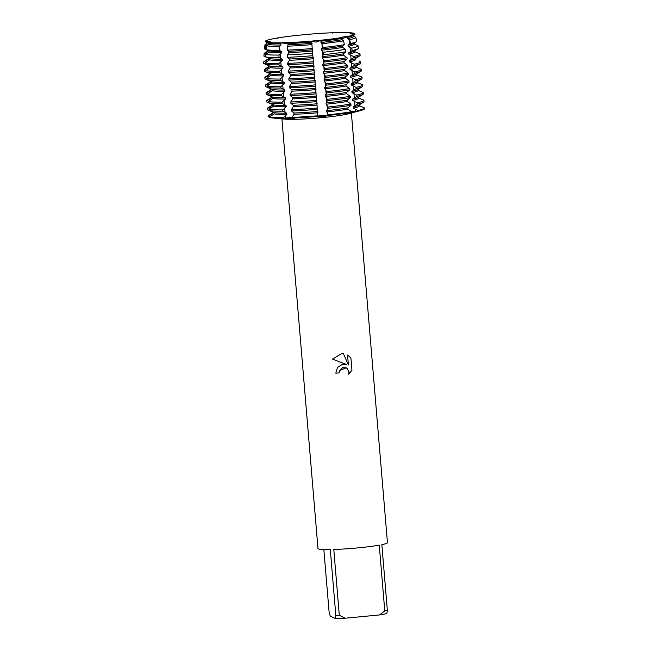 <?xml version="1.0" encoding="UTF-8"?>
<svg xmlns="http://www.w3.org/2000/svg" width="651" height="651" viewBox="0 0 651 651"><rect width="100%" height="100%" fill="white"/><g stroke="black" fill="none" stroke-linecap="round" stroke-linejoin="round"><path stroke-width="0.98" d="M354.852 33.828A44.968 3.532 -4.8 0 1 354.868 33.876A44.968 3.532 -4.8 0 1 354.079 34.682L354.079 34.682A44.968 3.532 -4.8 0 1 348.79 36.236L342.068 38.726L348.79 36.236A44.968 3.532 -4.8 0 0 354.079 34.682A44.968 3.532 -4.8 0 0 354.852 33.828L349.986 33.836L353.395 33.168A44.968 3.532 -4.8 0 0 340.644 32.55L332.62 32.745A44.968 3.532 -4.8 0 0 308.525 34.283L298.63 35.219A44.968 3.532 -4.8 0 0 277.31 38.01L277.953 38.425L277.31 38.01L271.345 39.141A44.968 3.532 -4.8 0 0 265.282 41.55L267.17 42.16L265.282 41.55L270.149 41.542L266.739 42.209A44.968 3.532 -4.8 0 0 279.491 42.828L288.043 43.503L279.491 42.828L287.514 42.632A44.968 3.532 -4.8 0 0 311.609 41.103L316.101 42.128L321.504 40.159L316.101 42.128L311.609 41.103L321.504 40.159A44.968 3.532 -4.8 0 0 342.825 37.376L341.49 37.213L348.79 36.236L347.374 37.408L347.479 38.694L349.628 39.703L350.539 43.519L348.016 45.131L348.122 46.416L351.646 48.15L352.215 50.55L348.667 52.845L348.773 54.131L353.469 56.499L353.574 57.784L349.31 60.559L349.424 61.845L354.12 64.213L354.225 65.499L349.961 68.274L350.067 69.559L354.762 71.936L354.868 73.221L350.612 75.996L350.718 77.282L355.413 79.65L355.519 80.936L351.255 83.71L351.369 84.996L356.056 87.364L356.17 88.65L351.906 91.425L352.012 92.711L356.707 95.087L356.813 96.372L352.557 99.147L352.663 100.433L357.358 102.801L357.464 104.087L353.2 106.862L353.314 108.147L358.001 110.515L358.058 111.158L351.304 111.565L358.058 111.158A48.402 3.8 -4.8 0 0 360.703 110.524A48.402 3.8 -4.8 0 0 364.576 108.571M359.897 105.999L364.519 107.928A48.402 3.8 175.2 0 1 364.544 108.025L364.601 108.668A48.402 3.8 -4.8 0 1 358.058 111.158L348.96 113.445C347.447 113.697 347.618 113.551 349.465 112.997L351.613 112.379L351.564 111.736L347.984 109.156L347.878 107.871L351.019 105.307L350.913 104.022L347.333 101.442L347.227 100.156L350.376 97.593L350.262 96.307L346.69 93.728L346.576 92.434L349.725 89.879L349.62 88.585L346.039 86.005L345.933 84.72L349.074 82.156L348.969 80.87L345.388 78.291L345.282 77.005L348.431 74.442L348.318 73.156L344.745 70.577L344.631 69.291L347.78 66.727L347.675 65.442L344.094 62.854L343.988 61.568L347.129 59.005L347.024 57.719L343.443 55.14L343.337 53.854L345.884 51.746L345.372 49.346L342.8 47.425L342.695 46.14L344.379 44.691L343.557 40.85L342.149 39.711L342.044 38.417L342.825 37.376A44.968 3.532 -4.8 0 1 321.504 40.159L320.951 42.478L321.968 43.674L322.465 47.556L321.496 48.906L321.602 50.192L323.067 52.259L323.376 54.692L322.139 56.621L322.253 57.915L324.1 60.714L324.214 62L322.79 64.343L322.896 65.629L324.751 68.436L324.857 69.722L323.441 72.058L323.547 73.343L325.402 76.151L325.508 77.436L324.084 79.772L324.198 81.058L326.045 83.865L326.159 85.151L324.735 87.494L324.841 88.78L326.696 91.588L326.802 92.873L325.386 95.209L325.492 96.494L327.347 99.302L327.453 100.588L326.029 102.923L326.135 104.209L327.99 107.016L328.096 108.302L326.68 110.646L326.786 111.931L328.69 115.382A48.402 3.8 -4.8 0 0 351.613 112.379A48.402 3.8 -4.8 0 1 328.69 115.382L322.391 116.92L317.957 116.773L311.609 41.103A44.968 3.532 -4.8 0 1 287.514 42.632L288.173 44.838L287.514 46.18L287.49 50.103L288.71 51.274L288.816 52.56L287.465 54.847L287.457 57.304L289.361 58.989L289.467 60.274L287.522 63.383L287.628 64.669L290.004 66.703L290.118 67.989L288.165 71.097L288.279 72.383L290.655 74.417L290.761 75.703L288.816 78.812L288.922 80.097L291.298 82.14M315.255 80.618A43.43 3.41 -4.8 0 1 291.306 82.14L291.412 83.426L289.467 86.526L289.573 87.82L291.949 89.854L292.055 91.14L290.11 94.249L290.216 95.534L292.6 97.569L292.706 98.854L290.761 101.963L290.867 103.249L293.243 105.291L293.357 106.577L291.404 109.677L291.518 110.963L293.894 113.005L294 114.291L292.055 117.4L292.112 118.043L294.398 118.539M293.674 118.295C294.944 118.555 294.504 118.734 292.364 118.824L283.437 118.254L292.128 117.302L283.437 118.254L283.388 117.611L286.839 114.47L286.725 113.184L282.843 111.183L282.737 109.897L286.188 106.748L286.082 105.462L282.2 103.46L282.095 102.174L285.537 99.033L285.431 97.748L281.549 95.746L281.444 94.46L284.894 91.319L284.78 90.033L280.906 88.031L280.793 86.746L284.243 83.605L284.137 82.311L280.255 80.317L280.15 79.031L283.592 75.882L283.486 74.596L279.605 72.595L279.499 71.309L282.949 68.168L282.843 66.882L278.962 64.88L278.848 63.595L282.298 60.453L282.192 59.168L278.937 57.516L279.027 55.058L281.655 52.731L281.541 51.445L279.206 50.306L279.344 46.384L281.004 45.017L280.898 43.731L279.491 42.828A44.968 3.532 -4.8 0 1 266.739 42.209L268.22 43.112L268.326 44.398L266.438 45.757L266.104 49.663L268.871 50.827L268.977 52.121L265.689 54.407L265.486 56.857L269.514 58.549L269.628 59.835L265.144 62.927L265.25 64.213L270.165 66.264L270.271 67.549L265.795 70.642L265.901 71.927L270.816 73.978L270.922 75.264L266.438 78.364L266.552 79.65L271.459 81.701L271.573 82.986L267.089 86.078L267.195 87.364L272.11 89.415L272.216 90.701L267.74 93.793L267.846 95.079L272.761 97.129L272.867 98.415L268.383 101.507L268.497 102.801L273.404 104.852L273.51 106.137L269.034 109.23L269.14 110.515L274.055 112.566L274.161 113.852L269.685 116.944L269.734 117.587A48.402 3.8 -4.8 0 0 272.289 117.945A48.402 3.8 -4.8 0 0 283.437 118.254A48.402 3.8 -4.8 0 1 269.734 117.587M322.253 115.39L328.69 115.382L317.981 116.073L322.253 115.39M308.525 34.283L308.525 34.283A44.968 3.532 -4.8 0 1 332.62 32.745L332.604 33.095M340.644 32.55A44.968 3.532 -4.8 0 1 353.395 33.168L352.093 34.422M335.826 373.169A34.804 2.734 -4.8 0 0 339.147 372.893L339.155 372.901A34.861 2.734 175.2 0 1 335.826 373.169L337.438 367.538L342.369 364.348L346.316 364.446L332.482 359.1L346.316 364.446M384.774 610.955L379.427 614.951L345.233 618.206L339.309 615.276L333.784 549.477A34.861 2.734 -4.8 0 0 357.781 547.89A34.861 2.734 -4.8 0 0 379.248 545.156L384.774 610.955A34.861 2.734 -4.8 0 0 387.369 610.459L381.844 544.667A34.861 2.734 -4.8 0 0 387.451 542.682L351.377 113.022M272.289 117.945L284.845 119.133A34.861 2.734 -4.8 0 0 321.651 117.66A34.861 2.734 -4.8 0 0 348.521 113.787L360.703 110.524M332.482 359.1L341.474 353.745L343.476 353.77L348.399 364.991L347.561 355.031L350.913 357.92L351.947 370.216L348.667 374.187L348.993 371.908L347.284 368.539L346.169 367.831L342.646 367.652L339.496 370.59L339.155 372.901M348.96 113.445C347.447 113.697 347.618 113.551 349.465 112.997M339.147 372.893L339.488 370.59L346.161 367.831M348.676 374.17L351.947 370.216L350.913 357.92M350.905 357.92L347.561 355.031M348.391 364.991L343.476 353.77M269.693 117.042L268.163 116.871L270.027 116.716L268.163 116.871L268.106 116.228L272.859 113.258L272.753 112.013M292.112 118.043A48.402 3.8 -4.8 0 0 318.005 116.391A48.402 3.8 -4.8 0 1 292.112 118.043M268.147 116.667A48.402 3.8 -4.8 0 0 268.163 116.871A48.402 3.8 -4.8 0 1 268.139 116.773L268.082 116.13A48.402 3.8 175.2 0 1 268.586 115.512L272.802 112.883M281.899 118.856L317.981 548.516A34.861 2.734 -4.8 0 0 330.293 549.566L335.818 615.366L335.273 618.45L330.244 616.172L329.121 612.331L323.848 549.534M379.427 614.951A31.37 2.458 -4.8 0 0 386.824 613.551L387.369 610.459M335.273 618.45A31.37 2.458 -4.8 0 0 345.233 618.206M335.818 615.366A34.861 2.734 -4.8 0 0 339.309 615.276M271.345 39.141A44.968 3.532 -4.8 0 0 265.258 41.404A44.968 3.532 -4.8 0 0 265.282 41.55L266.918 42.527M298.63 35.219A44.968 3.532 -4.8 0 0 277.31 38.01L277.611 38.499M353.534 36.277L354.299 36.643M354.177 43.991L356.471 45M354.828 51.714L358.416 53.26M354.12 64.213A48.402 3.8 175.2 0 0 360.662 61.731A48.402 3.8 175.2 0 0 360.63 61.625L359.067 60.974M356.121 67.143L359.71 68.689M356.772 74.865L360.361 76.411M357.415 82.579L361.004 84.125M358.066 90.294L361.655 91.84M358.717 98.016L362.306 99.562M357.358 102.801A48.402 3.8 175.2 0 0 363.901 100.311A48.402 3.8 175.2 0 0 363.868 100.213L358.717 98.049M356.707 95.087A48.402 3.8 175.2 0 0 363.25 92.597A48.402 3.8 175.2 0 0 363.225 92.491L358.066 90.334M356.056 87.364A48.402 3.8 175.2 0 0 362.599 84.882A48.402 3.8 175.2 0 0 362.574 84.776L357.423 82.612M355.413 79.65A48.402 3.8 175.2 0 0 361.956 77.16A48.402 3.8 175.2 0 0 361.932 77.062L356.772 74.898M354.762 71.936A48.402 3.8 175.2 0 0 361.305 69.445A48.402 3.8 175.2 0 0 361.281 69.34L356.13 67.183M353.469 56.499A48.402 3.8 175.2 0 0 360.011 54.009A48.402 3.8 175.2 0 0 359.987 53.911L354.828 51.746M351.646 48.15A47.1 3.694 175.2 0 0 358.001 45.684A47.1 3.694 175.2 0 0 357.985 45.635L354.185 44.032M349.628 39.703A45.586 3.581 175.2 0 0 355.78 37.31A45.586 3.581 175.2 0 0 355.763 37.262L353.534 36.318M359.897 105.95L362.949 107.277M269.14 110.45L267.569 109.799L267.463 108.514L272.216 105.543L272.11 104.29M268.489 102.736L266.918 102.085L266.812 100.799L271.565 97.829L271.459 96.576M267.838 95.022L266.275 94.371L266.161 93.085L270.914 90.115L270.808 88.861M267.195 87.299L265.624 86.648L265.518 85.362L270.271 82.392L270.165 81.147M266.544 79.585L264.973 78.934L264.867 77.648L269.62 74.678L269.514 73.425M265.893 71.87L264.33 71.219L264.216 69.934L268.969 66.963L268.863 65.71M265.25 64.148L263.679 63.497L263.574 62.211L268.326 59.241L268.22 57.996M265.486 56.8L263.94 56.157L264.16 53.716L267.675 51.527L267.569 50.273M266.104 49.614L264.599 48.988L264.957 45.082L267.032 43.812L266.926 42.559L266.991 43.69A43.43 3.41 -4.8 0 0 267.032 43.812M283.388 117.611A48.402 3.8 175.2 0 1 269.685 116.944M317.957 115.748A48.402 3.8 175.2 0 1 292.055 117.4M351.564 111.736A48.402 3.8 175.2 0 1 328.641 114.731M364.544 108.025A48.402 3.8 175.2 0 1 358.001 110.515M274.161 113.852A43.43 3.41 -4.8 0 0 286.839 114.47M272.728 111.996L272.818 113.144A43.43 3.41 -4.8 0 0 272.859 113.258M294 114.291A43.43 3.41 -4.8 0 0 317.948 112.769M326.786 111.931A43.43 3.41 -4.8 0 0 347.984 109.156M353.314 108.147A43.43 3.41 -4.8 0 0 359.376 105.869L359.287 104.844M274.055 112.566A43.43 3.41 -4.8 0 0 286.725 113.184M293.894 113.005A43.43 3.41 -4.8 0 0 317.843 111.484M326.68 110.646A43.43 3.41 -4.8 0 0 347.878 107.871M353.2 106.862A43.43 3.41 -4.8 0 0 358.815 105.145L363.502 102.215A48.402 3.8 -4.8 0 0 364.007 101.597L363.901 100.311M269.14 110.515A48.402 3.8 -4.8 0 0 282.843 111.183M267.463 108.514A48.402 3.8 175.2 0 1 267.431 108.416L267.545 109.702A48.402 3.8 -4.8 0 0 267.569 109.799M291.518 110.963A48.402 3.8 -4.8 0 0 317.411 109.319M328.096 108.302A48.402 3.8 -4.8 0 0 351.019 105.307M357.464 104.087A48.402 3.8 -4.8 0 0 363.502 102.215M282.737 109.897A48.402 3.8 175.2 0 1 269.034 109.23M267.431 108.416A48.402 3.8 175.2 0 1 267.943 107.797L272.151 105.169M317.306 108.033A48.402 3.8 175.2 0 1 291.404 109.677M350.913 104.022A48.402 3.8 175.2 0 1 327.99 107.016M273.51 106.137A43.43 3.41 -4.8 0 0 286.188 106.748M272.077 104.282L272.175 105.421A43.43 3.41 -4.8 0 0 272.216 105.543M293.357 106.577A43.43 3.41 -4.8 0 0 317.306 105.055M326.135 104.209A43.43 3.41 -4.8 0 0 347.333 101.442M352.663 100.433A43.43 3.41 -4.8 0 0 358.725 98.155L358.644 97.129M273.404 104.852A43.43 3.41 -4.8 0 0 286.082 105.462M293.243 105.291A43.43 3.41 -4.8 0 0 317.2 103.761M326.029 102.923A43.43 3.41 -4.8 0 0 347.227 100.156M352.557 99.147A43.43 3.41 -4.8 0 0 358.164 97.422L362.851 94.501A48.402 3.8 -4.8 0 0 363.356 93.882L363.25 92.597M268.497 102.801A48.402 3.8 -4.8 0 0 282.2 103.46M266.812 100.799A48.402 3.8 175.2 0 1 266.788 100.693L266.894 101.979A48.402 3.8 -4.8 0 0 266.918 102.085M290.867 103.249A48.402 3.8 -4.8 0 0 316.768 101.605M327.453 100.588A48.402 3.8 -4.8 0 0 350.376 97.593M356.813 96.372A48.402 3.8 -4.8 0 0 362.851 94.501M282.095 102.174A48.402 3.8 175.2 0 1 268.383 101.507M266.788 100.693A48.402 3.8 175.2 0 1 267.292 100.075L271.5 97.447M316.655 100.319A48.402 3.8 175.2 0 1 290.761 101.963M350.262 96.307A48.402 3.8 175.2 0 1 327.347 99.302M272.867 98.415A43.43 3.41 -4.8 0 0 285.537 99.033M271.426 96.568L271.524 97.707A43.43 3.41 -4.8 0 0 271.565 97.829M292.706 98.854A43.43 3.41 -4.8 0 0 316.655 97.333M325.492 96.494A43.43 3.41 -4.8 0 0 346.69 93.728M352.012 92.711A43.43 3.41 -4.8 0 0 358.083 90.44L357.993 89.415M272.761 97.129A43.43 3.41 -4.8 0 0 285.431 97.748M292.6 97.569A43.43 3.41 -4.8 0 0 316.549 96.047M325.386 95.209A43.43 3.41 -4.8 0 0 346.576 92.434M351.906 91.425A43.43 3.41 -4.8 0 0 357.513 89.708L362.2 86.786A48.402 3.8 -4.8 0 0 362.713 86.168L362.599 84.882M267.846 95.079A48.402 3.8 -4.8 0 0 281.549 95.746M266.161 93.085A48.402 3.8 175.2 0 1 266.137 92.979L266.243 94.265A48.402 3.8 -4.8 0 0 266.275 94.371M290.216 95.534A48.402 3.8 -4.8 0 0 316.117 93.89M326.802 92.873A48.402 3.8 -4.8 0 0 349.725 89.879M356.17 88.65A48.402 3.8 -4.8 0 0 362.2 86.786M281.444 94.46A48.402 3.8 175.2 0 1 267.74 93.793M266.137 92.979A48.402 3.8 175.2 0 1 266.641 92.361L270.857 89.732M316.012 92.597A48.402 3.8 175.2 0 1 290.11 94.249M349.62 88.585A48.402 3.8 175.2 0 1 326.696 91.588M272.216 90.701A43.43 3.41 -4.8 0 0 284.894 91.319M270.783 88.845L270.881 89.993A43.43 3.41 -4.8 0 0 270.914 90.115M292.055 91.14A43.43 3.41 -4.8 0 0 316.012 89.618M324.841 88.78A43.43 3.41 -4.8 0 0 346.039 86.005M351.369 84.996A43.43 3.41 -4.8 0 0 357.432 82.726L357.342 81.692M272.11 89.415A43.43 3.41 -4.8 0 0 284.78 90.033M291.949 89.854A43.43 3.41 -4.8 0 0 315.898 88.333M324.735 87.494A43.43 3.41 -4.8 0 0 345.933 84.72M351.255 83.71A43.43 3.41 -4.8 0 0 356.87 81.993L361.557 79.064A48.402 3.8 -4.8 0 0 362.062 78.445L361.956 77.16M267.195 87.364A48.402 3.8 -4.8 0 0 280.906 88.031M265.518 85.362A48.402 3.8 175.2 0 1 265.486 85.265L265.6 86.55A48.402 3.8 -4.8 0 0 265.624 86.648M289.573 87.82A48.402 3.8 -4.8 0 0 315.466 86.168M326.159 85.151A48.402 3.8 -4.8 0 0 349.074 82.156M355.519 80.936A48.402 3.8 -4.8 0 0 361.557 79.064M280.793 86.746A48.402 3.8 175.2 0 1 267.089 86.078M265.486 85.265A48.402 3.8 175.2 0 1 265.999 84.646L270.206 82.018M315.361 84.882A48.402 3.8 175.2 0 1 289.467 86.526M348.969 80.87A48.402 3.8 175.2 0 1 326.045 83.865M271.573 82.986A43.43 3.41 -4.8 0 0 284.243 83.605M270.132 81.131L270.23 82.27A43.43 3.41 -4.8 0 0 270.271 82.392M291.412 83.426A43.43 3.41 -4.8 0 0 315.361 81.904M324.198 81.058A43.43 3.41 -4.8 0 0 345.388 78.291M350.718 77.282A43.43 3.41 -4.8 0 0 356.781 75.003L356.699 73.978M271.459 81.701A43.43 3.41 -4.8 0 0 284.137 82.311M324.084 79.772A43.43 3.41 -4.8 0 0 345.282 77.005M350.612 75.996A43.43 3.41 -4.8 0 0 356.219 74.271L360.906 71.35A48.402 3.8 -4.8 0 0 361.411 70.731L361.305 69.445M266.552 79.65A48.402 3.8 -4.8 0 0 280.255 80.317M264.867 77.648A48.402 3.8 175.2 0 1 264.843 77.542L264.949 78.828A48.402 3.8 -4.8 0 0 264.973 78.934M288.922 80.097A48.402 3.8 -4.8 0 0 314.824 78.454M325.508 77.436A48.402 3.8 -4.8 0 0 348.431 74.442M354.868 73.221A48.402 3.8 -4.8 0 0 360.906 71.35M280.15 79.031A48.402 3.8 175.2 0 1 266.438 78.364M264.843 77.542A48.402 3.8 175.2 0 1 265.348 76.924L269.563 74.295M314.718 77.168A48.402 3.8 175.2 0 1 288.816 78.812M348.318 73.156A48.402 3.8 175.2 0 1 325.402 76.151M270.922 75.264A43.43 3.41 -4.8 0 0 283.592 75.882M269.481 73.417L269.579 74.556A43.43 3.41 -4.8 0 0 269.62 74.678M290.761 75.703A43.43 3.41 -4.8 0 0 314.71 74.181M323.547 73.343A43.43 3.41 -4.8 0 0 344.745 70.577M350.067 69.559A43.43 3.41 -4.8 0 0 356.138 67.289L356.048 66.264M270.816 73.978A43.43 3.41 -4.8 0 0 283.486 74.596M290.655 74.417A43.43 3.41 -4.8 0 0 314.604 72.896M323.441 72.058A43.43 3.41 -4.8 0 0 344.631 69.291M349.961 68.274A43.43 3.41 -4.8 0 0 355.576 66.557L360.263 63.635A48.402 3.8 -4.8 0 0 360.768 63.017L360.662 61.731M265.901 71.927A48.402 3.8 -4.8 0 0 279.605 72.595M264.216 69.934A48.402 3.8 175.2 0 1 264.192 69.828L264.298 71.114A48.402 3.8 -4.8 0 0 264.33 71.219M288.279 72.383A48.402 3.8 -4.8 0 0 314.173 70.739M324.857 69.722A48.402 3.8 -4.8 0 0 347.78 66.727M354.225 65.499A48.402 3.8 -4.8 0 0 360.263 63.635M279.499 71.309A48.402 3.8 175.2 0 1 265.795 70.642M264.192 69.828A48.402 3.8 175.2 0 1 264.697 69.209L268.912 66.581M314.067 69.454A48.402 3.8 175.2 0 1 288.165 71.097M347.675 65.442A48.402 3.8 175.2 0 1 324.751 68.436M270.271 67.549A43.43 3.41 -4.8 0 0 282.949 68.168M268.839 65.694L268.936 66.841A43.43 3.41 -4.8 0 0 268.969 66.963M290.118 67.989A43.43 3.41 -4.8 0 0 314.067 66.467M322.896 65.629A43.43 3.41 -4.8 0 0 344.094 62.854M349.424 61.845A43.43 3.41 -4.8 0 0 355.487 59.575L355.397 58.541M270.165 66.264A43.43 3.41 -4.8 0 0 282.843 66.882M290.004 66.703A43.43 3.41 -4.8 0 0 313.953 65.181M322.79 64.343A43.43 3.41 -4.8 0 0 343.988 61.568M349.31 60.559A43.43 3.41 -4.8 0 0 354.925 58.842L359.612 55.913A48.402 3.8 -4.8 0 0 360.117 55.294L360.011 54.009M265.25 64.213A48.402 3.8 -4.8 0 0 278.962 64.88M263.574 62.211A48.402 3.8 175.2 0 1 263.549 62.114L263.655 63.399A48.402 3.8 -4.8 0 0 263.679 63.497M287.628 64.669A48.402 3.8 -4.8 0 0 313.53 63.017M324.214 62A48.402 3.8 -4.8 0 0 347.129 59.005M353.574 57.784A48.402 3.8 -4.8 0 0 359.612 55.913M278.848 63.595A48.402 3.8 175.2 0 1 265.144 62.927M263.549 62.114A48.402 3.8 175.2 0 1 264.054 61.495L268.261 58.867M313.416 61.731A48.402 3.8 175.2 0 1 287.522 63.383M347.024 57.719A48.402 3.8 175.2 0 1 324.1 60.714M269.628 59.835A43.43 3.41 -4.8 0 0 282.298 60.453M268.188 57.98L268.285 59.127A43.43 3.41 -4.8 0 0 268.326 59.241M289.467 60.274A43.43 3.41 -4.8 0 0 313.416 58.753M322.253 57.915A43.43 3.41 -4.8 0 0 343.443 55.14M348.773 54.131A43.43 3.41 -4.8 0 0 354.836 51.852L354.754 50.827M269.514 58.549A43.43 3.41 -4.8 0 0 282.192 59.168M289.361 58.989A43.43 3.41 -4.8 0 0 313.31 57.467M322.139 56.621A43.43 3.41 -4.8 0 0 343.337 53.854M348.667 52.845A43.43 3.41 -4.8 0 0 354.274 51.128L358.148 48.711A47.531 3.727 -4.8 0 0 358.636 48.052L358.001 45.684M265.486 56.857A47.531 3.727 -4.8 0 0 278.937 57.516M264.16 53.716A47.1 3.694 175.2 0 1 264.135 53.561L263.907 56.01A47.531 3.727 -4.8 0 0 263.94 56.157M287.457 57.304A47.531 3.727 -4.8 0 0 312.887 55.685M323.376 54.692A47.531 3.727 -4.8 0 0 345.884 51.746M352.215 50.55A47.531 3.727 -4.8 0 0 358.148 48.711M279.027 55.058A47.1 3.694 175.2 0 1 265.689 54.407M264.135 53.561A47.1 3.694 175.2 0 1 264.631 53.016L267.618 51.152M312.667 53.244A47.1 3.694 175.2 0 1 287.465 54.847M345.372 49.346A47.1 3.694 175.2 0 1 323.067 52.259M268.977 52.121A43.43 3.41 -4.8 0 0 281.655 52.731M267.545 50.265L267.634 51.405A43.43 3.41 -4.8 0 0 267.675 51.527M288.816 52.56A43.43 3.41 -4.8 0 0 312.765 51.03M321.602 50.192A43.43 3.41 -4.8 0 0 342.8 47.425M348.122 46.416A43.43 3.41 -4.8 0 0 354.193 44.138L354.103 43.112M268.871 50.827A43.43 3.41 -4.8 0 0 281.541 51.445M288.71 51.274A43.43 3.41 -4.8 0 0 312.659 49.745M321.496 48.906A43.43 3.41 -4.8 0 0 342.695 46.14M348.016 45.131A43.43 3.41 -4.8 0 0 353.631 43.405L356.309 41.737A46.27 3.629 -4.8 0 0 356.789 41.094L355.78 37.31M266.104 49.663A46.27 3.629 -4.8 0 0 279.206 50.306M264.957 45.082A45.586 3.581 175.2 0 1 264.933 44.935L264.575 48.833A46.27 3.629 -4.8 0 0 264.599 48.988M287.49 50.103A46.27 3.629 -4.8 0 0 312.252 48.524M322.465 47.556A46.27 3.629 -4.8 0 0 344.379 44.691M350.539 43.519A46.27 3.629 -4.8 0 0 356.309 41.737M279.344 46.384A45.586 3.581 175.2 0 1 266.438 45.757M264.933 44.935A45.586 3.581 175.2 0 1 265.405 44.406L266.967 43.43M311.902 44.634A45.586 3.581 175.2 0 1 287.514 46.18M343.557 40.85A45.586 3.581 175.2 0 1 321.968 43.674M268.326 44.398A43.43 3.41 -4.8 0 0 281.004 45.017M288.173 44.838A43.43 3.41 -4.8 0 0 312.122 43.316M320.951 42.478A43.43 3.41 -4.8 0 0 342.149 39.711M347.479 38.694A43.43 3.41 -4.8 0 0 353.542 36.423L353.452 35.39M266.715 42.478A45.017 3.532 -4.8 0 0 279.474 43.096M265.258 41.404L265.234 41.664A45.017 3.532 -4.8 0 0 265.258 41.81M287.514 42.893A45.017 3.532 -4.8 0 0 311.626 41.363M321.537 40.419A45.017 3.532 -4.8 0 0 342.874 37.636M348.855 36.497A45.017 3.532 -4.8 0 0 354.478 34.755A45.017 3.532 -4.8 0 0 354.941 34.137L354.868 33.876M268.22 43.112A43.43 3.41 -4.8 0 0 280.898 43.731M288.059 43.552A43.43 3.41 -4.8 0 0 312.016 42.03M320.845 41.192A43.43 3.41 -4.8 0 0 342.044 38.417M347.374 37.408A43.43 3.41 -4.8 0 0 352.98 35.691L354.478 34.755M355.259 109.051L355.446 111.256A22.679 18.057 -100.7 0 0 355.503 111.85M327.738 112.997L327.925 115.211A22.679 3.149 -95.4 0 0 327.974 115.805M285.317 115.699L285.504 117.904A22.679 13.606 -91.4 0 1 285.545 118.498M322.278 47.971L321.903 43.552M322.92 55.685L322.554 51.266M323.571 63.407L323.197 58.981M324.222 71.122L323.848 66.703M324.865 78.836L324.499 74.417M325.516 86.559L325.142 82.132M326.167 94.273L325.793 89.854M326.81 101.987L326.444 97.569M327.461 109.702L327.087 105.283M270.482 108.261L270.344 106.691M269.831 100.539L269.701 98.968M269.18 92.824L269.05 91.254M268.537 85.11L268.399 83.54M267.886 77.388L267.756 75.817M267.235 69.673L267.105 68.103M266.593 61.959L266.462 60.388M265.942 54.236L265.811 52.674M265.535 49.37L265.16 44.952M271.125 115.976L270.995 114.405M285.04 112.403L284.666 107.985M284.389 104.689L284.023 100.262M283.746 96.966L283.372 92.548M283.095 89.252L282.721 84.833M282.444 81.538L282.078 77.111M281.802 73.815L281.427 69.397M281.151 66.101L280.784 61.682M280.508 58.387L280.133 53.96M279.857 50.664L279.482 46.245M349.799 44.016L349.432 39.597M350.45 51.73L350.075 47.311M351.101 59.453L350.726 55.026M351.743 67.167L351.377 62.748M352.394 74.881L352.02 70.463M353.037 82.604L352.671 78.177M353.688 90.318L353.314 85.899M354.339 98.032L353.965 93.614M354.982 105.755L354.616 101.328"/></g></svg>

